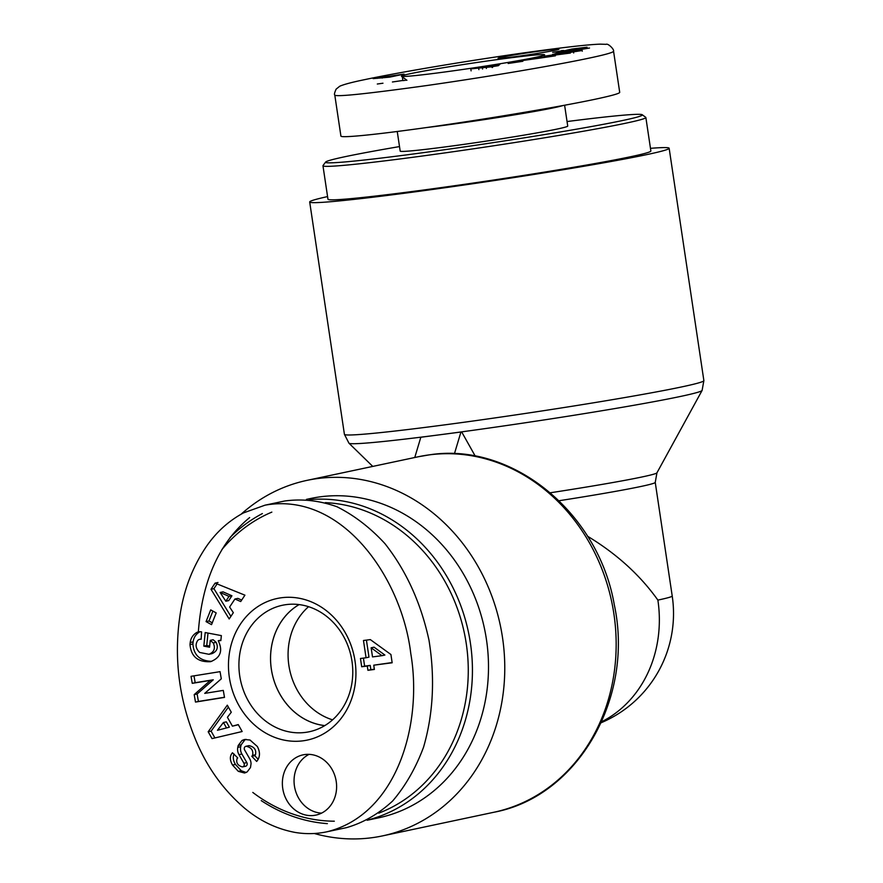 <?xml version="1.0" encoding="UTF-8"?>
<svg xmlns="http://www.w3.org/2000/svg" width="883" height="883" viewBox="0 0 883 883"><rect width="100%" height="100%" fill="white"/><g stroke="black" fill="none" stroke-linecap="round" stroke-linejoin="round"><path stroke-width="1.32" d="M414.767 457.504L420.827 437.251L421.544 437.096A178.587 6.004 -8.5 0 0 440.882 434.635A178.587 6.004 -8.5 0 0 461.643 431.864L460.937 432.019L454.425 453.752M420.827 437.251L460.937 432.019M550.352 492.769A121.722 4.095 171.5 0 0 656.941 472.824L702.106 390.429A178.587 6.004 -8.5 0 1 461.643 431.864L475.264 456.147M601.632 721.764A118.587 103.741 -102 0 0 657.879 600.098A118.587 3.985 -8.5 0 0 672.217 596.003L655.241 482.394A118.587 3.985 -8.5 0 1 559.071 500.727M587.515 536.213C616.577 553.751 640.032 575.043 657.879 600.098M314.293 833.497A181.721 158.973 -102 0 0 382.471 835.903A181.721 158.973 -102 0 0 501.478 631.323A181.721 158.973 -102 0 0 317.902 478.509A181.721 158.973 -102 0 0 307.019 480.363A181.721 158.973 -102 0 0 241.169 514.16M327.571 196.589A181.721 6.104 -8.5 0 0 309.69 201.975A181.721 6.104 -8.5 0 0 490.319 181.158A181.721 6.104 -8.5 0 0 669.148 148.256A181.721 6.104 -8.5 0 0 650.473 148.333M567.052 121.545A160.165 5.386 171.5 0 1 642.239 114.746A160.165 5.386 171.5 0 1 567.405 130.75A160.165 5.386 171.5 0 1 408.056 154.691A160.165 5.386 171.5 0 1 325.617 162.064A160.165 5.386 171.5 0 1 399.502 146.578M325.617 162.064L323.023 165.562A163.245 5.486 -8.5 0 0 322.957 165.75A163.245 5.486 -8.5 0 0 407.052 158.046A163.245 5.486 -8.5 0 0 645.859 117.494A163.245 5.486 -8.5 0 0 645.738 117.329L642.239 114.746M645.859 117.494L650.87 150.982A163.245 5.486 171.5 0 1 412.052 191.534A163.245 5.486 171.5 0 1 327.968 199.249L322.957 165.75M397.251 131.501L400.187 151.103A84.702 2.848 -8.5 0 0 463.443 144.437A84.702 2.848 -8.5 0 0 557.482 128.984A84.702 2.848 -8.5 0 0 567.725 126.059L564.612 105.254M404.028 74.106L389.734 77.13L373.145 78.62L404.028 74.106M508.155 63.477L522.835 61.28L508.155 63.477M561.533 50.629L563.84 50.519L559.612 51.324L563.718 50.949L572.007 49.029L587.04 47.196L563.089 51.28L552.714 52.318L561.577 50.883M492.25 65.474L499.944 64.249L498.354 65.684L490.782 66.898L470.794 68.885L492.25 65.474L492.548 67.439M556.754 52.737L589.513 48.046L554.844 53.786L563.089 51.876L556.754 52.737M544.127 56.225L568.321 52.594L552.637 54.382L582.184 50.497L555.164 54.779L570.385 53.046L544.16 56.501M540.01 58.101L523.42 60.408C522.78 59.812 556.003 55.055 555.396 55.828L540.01 58.101M410.198 73.719A72.384 2.428 -8.5 0 0 401.5 76.291A72.384 2.428 -8.5 0 0 473.398 67.914A72.384 2.428 -8.5 0 0 544.59 54.901A72.384 2.428 -8.5 0 0 491.732 60.353A72.384 2.428 -8.5 0 0 410.198 73.719M543.1 50.64A30.806 1.038 171.5 0 1 558.961 49.194A30.806 1.038 171.5 0 1 528.652 54.768A30.806 1.038 171.5 0 1 498.034 58.289A30.806 1.038 171.5 0 1 543.1 50.64M334.778 94.989L340.915 136.092C341.169 138.322 382.505 133.962 439.436 125.706C496.312 117.461 561.709 106.346 595.285 99.216C611.489 95.761 619.634 93.477 619.711 92.362L613.564 51.258C614.336 49.293 607.868 43.068 606.102 44.338L600.241 44.15C587.714 44.547 560.628 47.682 518.972 53.565C454.469 62.825 393.686 73.444 364.337 79.713C352.085 82.229 343.884 84.404 339.734 86.236L336.125 89.139C334.613 92.516 334.127 94.47 334.679 94.989C335.11 97.141 365.882 93.973 426.997 85.508C496.08 75.585 558.818 64.58 589.171 58.112C605.065 54.746 613.21 52.461 613.597 51.258M402.328 76.898L402.891 80.629L406.721 80.121M392.416 81.987L402.869 80.463M377.306 84.017L382.968 83.223M382.107 77.45L391.555 76.225L382.107 77.45L382.196 78.068M377.196 78.377L377.107 77.781M426.036 127.616A84.702 2.848 -8.5 0 0 562.968 105.552M573.597 52.351L573.685 52.958M582.184 50.497L582.283 51.181M579.38 49.669L569.082 51.28L579.414 49.901M563.089 51.876L563.177 52.461M491.941 66.357L486.169 66.909L491.941 66.357L492.107 67.505M486.169 66.909L486.401 68.433M492.074 65.971L492.295 67.472M492.162 65.717L492.427 67.461M482.339 67.285L482.593 69.04M478.597 67.649L478.895 69.636M470.794 68.885L471.092 70.861M572.007 49.029L572.118 49.812M332.582 719.844A64.36 56.302 78 0 1 289.668 669.822A64.36 56.302 78 0 1 308.564 606.687M324.812 725.583A64.36 56.302 78 0 1 272.152 673.541A64.36 56.302 78 0 1 299.138 604.59M325.374 502.637A160.165 140.11 78 0 1 465.639 639.767A160.165 140.11 78 0 1 378.719 813.155M334.315 821.201A160.165 140.11 78 0 1 252.792 792.426M221.898 549.568A160.165 140.11 78 0 1 271.843 512.118M262.383 513.575A163.245 142.814 -102 0 0 230.066 537.493M261.247 800.616A163.245 142.814 -102 0 0 327.361 823.629M367.46 820.086A163.245 142.814 -102 0 0 469.48 637.471A163.245 142.814 -102 0 0 309.58 499.635M306.434 499.381L310.86 498.442A163.245 142.814 78 0 1 320.628 496.776A163.245 142.814 78 0 1 485.54 634.049A163.245 142.814 78 0 1 378.63 817.824L367.118 820.263M324.767 725.616A64.393 56.335 78 0 1 271.335 669.148A64.393 56.335 78 0 1 299.083 604.59M367.924 670.296L367.295 666.025L361.699 666.753L360.463 658.486L366.059 657.758L363.476 640.495L370.33 639.601L390.926 654.513L392.162 662.78L373.752 665.186L374.381 669.446L367.924 670.296L370.849 669.667L370.209 665.407L364.613 666.135L363.421 658.1M216.18 612.912L211.534 624.645L206.059 621.61L210.706 609.888L216.18 612.912M257.273 760.693L256.666 761.433L251.81 756.29L252.582 755.362C253.553 750.451 251.39 747.415 246.07 746.245L245.375 746.499A2.461 2.152 -102 0 0 244.624 749.965L249.668 758.729A9.227 8.068 78 0 1 251.048 763.773L250.485 767.548L247.174 771.885L244.613 773.022L238.322 771.356L232.527 765.064C229.69 760.064 229.657 755.969 232.45 752.769L237.715 757.879L237.03 758.718C235.971 762.835 237.748 765.572 242.361 766.919A2.461 2.152 -102 0 0 243.918 763.221L238.973 754.634A9.227 8.068 78 0 1 237.792 747.349L238.2 745.484L242.008 740.462L244.536 739.479L250.032 740.031L257.339 746.499C260.187 751.919 260.165 756.654 257.273 760.693M233.333 612.692L229.183 618.961L211.004 589.292L215.088 583.122L244.922 595.175L240.706 601.544L234.933 599.005L229.624 607.029L233.333 612.692M238.244 724.579L242.163 731.521L212.03 738.607L208.178 731.764L227.306 705.175L231.28 712.228L227.417 717.283L232.428 726.168L238.244 724.579M221.291 678.828L204.735 693.376L223.289 690.396L224.503 697.404L195.485 702.073L194.205 694.612L210.342 680.418L192.251 683.332L191.037 676.323L220.055 671.654L221.291 678.828M203.83 646.135L205.198 632.548L221.357 635.605L220.849 640.594L218.244 640.738C223.112 650.837 220.518 657.824 210.463 661.698C197.902 662.283 191.081 656.566 190 644.568L190.209 642.515C190.805 638.067 193.024 634.7 196.865 632.405A11.38 9.956 78 0 1 198.366 631.941A11.38 9.956 78 0 1 201.567 631.864L201.158 639.281A4.614 4.04 -102 0 0 199.746 639.292A4.614 4.04 -102 0 0 197.538 640.738C195.088 644.811 195.794 648.707 199.657 652.449L208.951 654.292C214.183 652.073 215.618 648.299 213.244 642.967L210.253 640.352L209.558 647.217L203.83 646.135L206.743 645.517L209.679 646.069M355.032 661.08A72.384 63.322 -102 0 0 251.523 611.422A72.384 63.322 -102 0 0 270.043 735.351A72.384 63.322 -102 0 0 355.032 661.08M314.039 815.417A30.806 26.943 78 0 1 282.924 789.523A30.806 26.943 78 0 1 303.101 754.844A30.806 26.943 78 0 1 335.849 779.38A30.806 26.943 78 0 1 315.882 815.108A30.806 26.943 78 0 1 314.039 815.417M346.5 827.647C363.321 822.768 378.708 813.883 392.648 800.991C405.418 786.025 415.705 768.122 423.531 747.272C433.277 713.685 435.098 677.989 428.983 640.175C420.86 602.802 406.18 570.617 384.944 543.63C370.143 527.592 354.127 515.297 336.887 506.71C319.337 500.518 301.909 498.619 284.613 501.014M249.635 517.57C219.205 542.648 202.108 580.782 198.344 631.952M309.094 754.358A30.806 26.943 -102 0 0 294.812 788.089A30.806 26.943 -102 0 0 321.567 813.122M366.059 657.758L368.973 657.14L366.423 640.109M374.348 669.215L370.849 669.667M392.129 662.548L373.752 665.186M381.964 655.683L384.889 655.054L374.061 647.173L371.147 647.791L372.516 656.908L381.964 655.683L371.147 647.791M370.209 665.407L367.295 666.025M364.613 666.135L361.699 666.753M351.975 661.19A64.647 56.556 78 0 1 309.657 731.665A64.647 56.556 78 0 1 240.518 680.252A64.647 56.556 78 0 1 282.814 605.186A64.647 56.556 78 0 1 351.975 661.19M208.002 633.078L206.743 645.517M210.253 640.352L213.167 639.734L216.169 642.349C218.531 647.68 217.108 651.455 211.876 653.674L208.951 654.292M213.244 642.967L216.169 642.349M196.865 632.405L199.79 631.786C195.949 634.082 193.73 637.449 193.123 641.886L192.913 643.95C193.653 655.098 199.922 660.903 211.71 661.356M190.209 642.515L193.123 641.886M218.244 640.738L220.893 640.175M193.984 675.848L195.176 682.702L213.267 679.8L197.119 693.994L198.41 701.455L224.47 697.261M192.251 683.332L195.176 682.702M210.342 680.418L213.267 679.8M194.205 694.612L197.119 693.994M195.485 702.073L198.41 701.455M217.461 730.285L229.359 727.195L226.357 721.864L223.432 722.482L217.461 730.285L229.359 727.195M226.445 727.813L223.432 722.482M238.333 724.733L232.428 726.168M228.399 707.106L211.092 731.146L214.922 737.934M208.178 731.764L211.092 731.146M231.931 595.771L223.035 591.853L220.11 592.471L225.827 601.213L228.741 600.595L231.931 595.771L229.017 596.389L220.11 592.471M225.827 601.213L229.017 596.389M234.933 599.005L237.858 598.387L241.677 600.065M215.088 583.122L218.013 582.504M217.075 583.917L213.918 588.674L230.893 616.378M211.004 589.292L213.918 588.674M242.008 740.462L244.933 739.833L241.114 744.866L240.717 746.731A9.227 8.068 -102 0 0 241.887 754.016L246.832 762.603A2.461 2.152 78 0 1 245.275 766.301M245.982 739.314L244.933 739.833M238.2 745.484L241.114 744.866M237.792 747.349L240.717 746.731M232.527 765.064L235.452 764.446L241.247 770.727L246.191 772.504M234.039 753.983C232.693 757.117 233.156 760.605 235.452 764.446M238.322 771.356L241.247 770.727M246.059 746.245L248.984 745.627C254.304 746.797 256.478 749.833 255.496 754.733L254.734 755.671L258.2 759.336M251.81 756.29L254.734 755.671M212.902 611.102L208.973 620.992L212.262 622.813M206.059 621.61L208.973 620.992M493.873 812.261C577.857 796.764 634.469 697.912 614.292 604.789C598.542 512.714 512.283 441.875 429.579 454.822L418.421 456.732A181.721 158.973 78 0 1 429.293 454.866A181.721 158.973 78 0 1 612.868 607.681A181.721 158.973 78 0 1 493.873 812.261L382.471 835.903M372.769 466.412L348.962 443.211A178.587 6.004 -8.5 0 0 421.544 437.096M702.106 390.429L703.872 380.606A181.721 6.104 171.5 0 1 459.149 422.924A181.721 6.104 171.5 0 1 344.414 434.326L309.69 201.975M569.149 49.547L569.27 50.309M567.316 49.989L567.416 50.607M410.772 653.508C401.897 577.935 341.953 491.334 265.032 505.175L243.531 512.88C228.752 520.838 216.39 532.008 206.423 546.422C192.317 567.239 183.421 590.771 179.757 617.018C173.973 658.166 178.918 698.254 194.613 737.283C205.838 765.55 222.45 789.148 244.448 808.066C259.69 820.837 276.578 828.96 295.11 832.426C305.772 834.214 316.324 834.016 326.765 831.83C396.732 814.91 422.957 724.656 410.772 653.508M190 644.568L192.913 643.95M238.973 754.634L241.887 754.016M243.918 763.221L246.832 762.603M252.582 755.362L255.496 754.733M656.941 472.824L655.241 482.394M418.421 456.732L307.019 480.363M348.962 443.211L344.414 434.326M703.872 380.606L669.148 148.256M601.213 722.713A118.587 118.587 0 0 0 672.217 596.003M406.908 80.265L401.5 76.291M346.445 827.658L326.743 831.83M284.668 501.003L264.955 505.186M199.746 639.292L201.225 638.983M242.626 766.885L245.54 766.267"/></g></svg>
